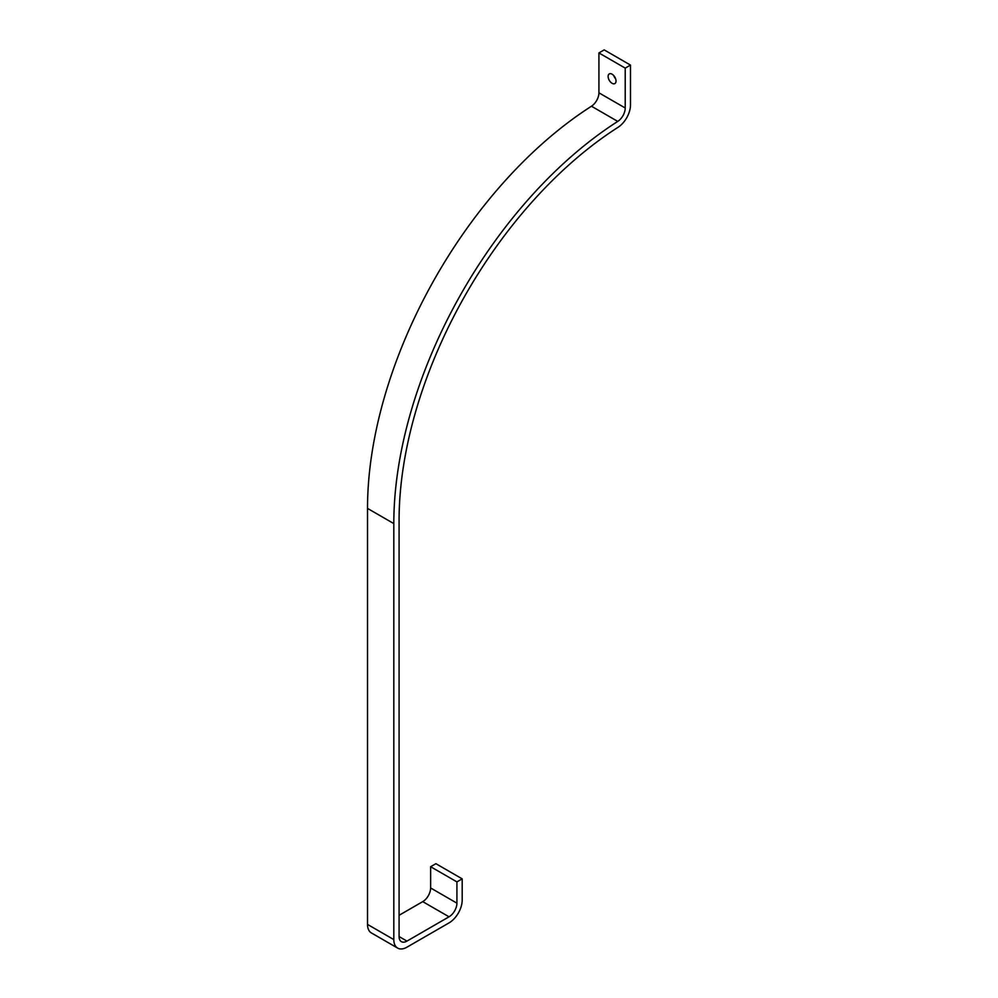 <?xml version="1.0" encoding="UTF-8"?>
<svg xmlns="http://www.w3.org/2000/svg" width="998" height="998" viewBox="0 0 998 998"><rect width="100%" height="100%" fill="white"/><g stroke="black" fill="none" stroke-linecap="round" stroke-linejoin="round"><path stroke-width="1.5" d="M612.073 74.189A5.576 3.219 -120 0 0 609.291 73.914A5.576 3.219 -120 0 0 608.431 78.38A5.576 3.219 -120 0 0 612.073 83.296A5.576 3.219 -120 0 0 614.868 83.583A5.576 3.219 -120 0 0 615.716 79.104A5.576 3.219 -120 0 0 612.073 74.189M613.77 75.623A5.576 3.219 -120 0 0 615.629 78.842M625.222 68.114L625.222 107.996L598.925 92.814L598.925 52.931L625.222 68.114L630.486 65.082L630.486 104.965A18.6 10.741 -60 0 1 618.036 127.307A327.269 188.946 120 0 0 399.075 520.557L399.075 936.548A11.153 6.437 120 0 0 401.383 941.663A11.153 6.437 120 0 0 406.959 941.102L449.038 916.813A11.153 6.437 120 0 0 456.922 903.153L456.922 881.895L462.186 878.864L435.889 863.682L430.625 866.713L456.922 881.895M625.222 107.996A11.153 6.437 -60 0 1 617.762 121.407A334.704 193.238 120 0 0 393.811 523.588L393.811 939.592A18.6 10.741 120 0 0 397.666 948.1A18.6 10.741 120 0 0 406.959 947.177L449.038 922.888A18.6 10.741 120 0 0 462.186 900.109L462.186 878.864M598.925 92.814A11.153 6.437 -60 0 1 591.465 106.225A334.704 193.238 120 0 0 367.514 508.406L367.514 924.41A18.6 10.741 120 0 0 371.368 932.918L397.666 948.1M598.925 52.931L604.189 49.9L630.486 65.082M399.075 915.291L422.74 901.631A11.153 6.437 120 0 0 430.625 887.971L430.625 866.713M456.922 903.153L430.625 887.971M449.038 916.813L422.74 901.631M406.959 941.102L399.075 936.548M617.762 121.407L591.465 106.225M393.811 523.588L367.514 508.406M393.811 939.592L367.514 924.41"/></g></svg>
